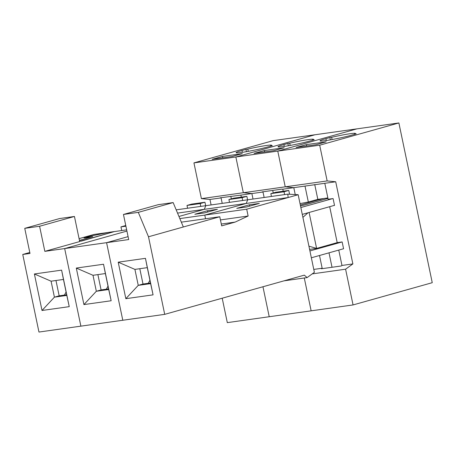 <?xml version="1.0" encoding="UTF-8"?>
<svg xmlns="http://www.w3.org/2000/svg" width="455" height="455" viewBox="0 0 455 455"><rect width="100%" height="100%" fill="white"/><g stroke="black" fill="none" stroke-linecap="round" stroke-linejoin="round"><path stroke-width="0.68" d="M173.15 202.577L183.342 226.982L148.501 236.771L138.303 212.366L173.15 202.577L158.294 204.665L123.453 214.453L128.697 239.557L106.584 242.669L128.082 236.628L106.584 242.669L64.667 248.566L126.922 231.077L64.667 248.566L80.876 326.15L38.959 332.048L22.75 254.464L29.785 252.485M287.805 194.149L205.785 205.688L204.301 209.34L178.951 216.461L204.301 209.34L246.218 203.442L204.784 215.084L205.546 218.747L204.784 215.084L246.701 209.186L288.134 197.544L287.805 194.149L298.173 194.723L288.134 197.544L246.218 203.442L204.784 215.084L179.839 218.593M264.395 150.531L254.1 153.426L273.904 150.639L284.199 147.75L264.395 150.531L264.685 151.936M272.727 190.423L273.256 192.954M283.22 191.225L282.8 189.212L281.941 189.126L262.137 191.913L262.996 191.999L264.139 197.476M295.232 194.558L293.793 187.665L285.234 186.829L277.772 151.094L235.855 156.992L315.048 134.748L273.131 140.646L193.938 162.89L235.855 156.992L315.048 134.748L356.965 128.85L277.772 151.094L356.965 128.85L398.881 122.952L432.25 282.686L353.057 304.935L345.59 269.195L352.87 263.917L335.71 181.767L327.151 180.931L319.689 145.196L277.772 151.094L285.234 186.829L293.793 187.665L295.232 194.558M282.8 189.212L305.004 186.084L308.331 202.014L300.027 203.607M193.938 162.89L201.4 198.625L243.317 192.727L235.855 156.992L243.317 192.727L327.151 180.931M353.057 304.935L311.14 310.833L304.281 277.988L311.14 310.833L269.224 316.731L262.962 286.758L269.224 316.731L227.307 322.629L222.205 298.207M241.304 197.123L240.883 195.11L251.877 193.563L243.317 192.727L251.877 193.563L253.02 199.04L251.877 193.563L262.996 191.999M290.171 145.441L289.71 143.217L287.861 143.479L288.339 145.765M284.284 146.425L283.903 144.593L287.861 143.479M283.903 144.593A18.729 1.257 -11.8 0 0 278.005 146.777A18.729 1.257 -11.8 0 0 290.131 145.446A18.729 1.257 -11.8 0 0 310.304 140.874L314.263 139.765L312.414 140.026A17.523 1.177 -11.8 0 0 313.489 139.367A17.523 1.177 -11.8 0 0 289.71 143.217M246.866 196.344L233.665 198.198L228.916 199.535L242.117 197.675L246.866 196.344L247.588 199.808M229.502 202.35L228.916 199.535M242.703 200.496L242.117 197.675M106.385 289.187A37.384 26.202 -98 0 1 108.017 286.195M148.501 236.771L164.71 314.354L122.793 320.252L106.584 242.669L122.793 320.252L80.876 326.15L64.667 248.566L44.84 251.353L39.596 226.254L24.746 228.342L59.588 218.554L74.444 216.466L39.596 226.254M217.41 209.311L204.739 212.866L194.837 214.26L207.508 210.705L217.41 209.311M111.156 300.749L83.93 304.583L76.298 268.069L103.53 264.236L111.156 300.749L108.711 289.522L96.335 291.263L93.002 275.292L76.298 268.069M207.781 212.013L207.508 210.705M83.93 304.583L96.335 291.263L101.09 289.932L97.888 274.604M93.002 275.292L105.378 273.552L103.53 264.236M105.378 273.552L108.711 289.522M108.58 288.874L101.09 289.932M247.702 199.79L246.218 203.442L247.702 199.79M108.586 232.391L94.026 234.444L79.073 238.642M121.718 230.543L120.95 226.88L125.904 226.18M125.768 225.526L120.95 226.88M22.75 254.464L29.99 253.446L24.746 228.342M69.24 306.647L42.014 310.481L34.387 273.967L61.613 270.133L69.24 306.647L66.8 295.42L54.418 297.161L51.085 281.19L34.387 273.967M177.547 213.105L204.301 209.34L205.785 205.688L176.187 209.852M222.478 156.429L212.184 159.324L231.987 156.537L242.282 153.648L222.478 156.429L222.768 157.834M230.81 196.321L231.339 198.852M240.883 195.11L220.226 197.811L221.079 197.897L222.222 203.374M211.103 204.938L209.96 199.461L221.079 197.897M201.4 198.625L209.96 199.461M248.254 151.339L247.793 149.115L245.945 149.376L246.422 151.663M242.367 152.323L241.986 150.491L245.945 149.376M241.986 150.491A18.729 1.257 -11.8 0 0 236.088 152.675A18.729 1.257 -11.8 0 0 248.214 151.344A18.729 1.257 -11.8 0 0 268.387 146.772L272.346 145.663L270.503 145.924A17.523 1.177 -11.8 0 0 271.572 145.264A17.523 1.177 -11.8 0 0 247.793 149.115M204.949 202.242L191.748 204.096L186.999 205.432L200.2 203.573L204.949 202.242L205.677 205.706M187.585 208.248L186.999 205.432M200.786 206.394L200.2 203.573M64.468 295.085A37.384 26.202 -98 0 1 66.1 292.093M81.269 241.122L114.484 231.549L79.642 241.349M79.591 241.122L81.223 240.894M114.484 231.549L108.705 232.363L89.59 236.316L84.05 237.874L92.712 236.651L79.437 240.382M91.034 237.123L84.05 237.874M74.444 216.466L79.688 241.565L44.84 251.353M42.014 310.481L54.418 297.161L59.173 295.83L55.971 280.502M51.085 281.19L63.461 279.45L61.613 270.133M63.461 279.45L66.8 295.42M66.663 294.772L59.173 295.83M126.666 229.849L114.484 231.561M288.902 280.155L303.94 278.039M338.759 250.091L341.967 265.453L341.239 265.976L321.435 268.763L322.163 268.234L319.501 255.5M322.163 268.234L313.779 269.417M259.327 203.413L246.655 206.968L236.754 208.362L249.425 204.807L259.327 203.413M249.698 206.115L249.425 204.807M319.689 145.196L398.881 122.952M329.869 137.569L325.905 138.678A18.729 1.257 -11.8 0 0 320.007 140.868A18.729 1.257 -11.8 0 0 332.139 139.537A18.729 1.257 -11.8 0 0 352.312 134.964L356.271 133.855L354.331 134.128A17.523 1.177 -11.8 0 0 355.406 133.469A17.523 1.177 -11.8 0 0 331.627 137.319L329.869 137.569L330.347 139.856M306.397 144.622L296.103 147.517L315.906 144.73L326.201 141.835L306.397 144.622L306.693 146.027M333.845 205.518L334.522 205.421L333.094 198.579L328.129 199.227L324.802 183.297L305.004 186.084M308.331 202.014L317.829 199.347L323.312 198.573L319.387 199.722L323.653 198.528M314.735 184.514L317.829 199.347M288.783 190.446L275.582 192.3L270.833 193.637L284.034 191.777L288.783 190.446L289.579 194.245M284.62 194.592L284.034 191.777M271.419 196.452L270.833 193.637M300.328 205.023L319.376 199.677M327.964 198.414L305.168 204.824A5.841 0.392 168.2 0 1 300.51 205.91M302.279 214.385L334.505 205.336M332.753 198.579L300.852 207.537M323.312 198.573L327.862 197.931M325.905 138.678L326.292 140.51M309.918 250.944L342.149 241.935L343.582 248.777L343.252 248.828L343.571 248.737M332.025 267.273L329.005 252.826M308.922 246.178L316.606 248.413L309.599 249.403M308.012 212.775L302.905 217.371M309.099 212.468L316.606 248.413L337.2 242.629L329.687 206.684M343.252 248.828L311.351 257.786M148.296 283.289A37.384 26.202 -98 0 1 149.934 280.297M220.436 219.924L248.129 216.028L246.701 209.186M221.295 224.042L235.144 222.091L248.129 216.028M183.342 226.982L219.771 216.751L221.682 225.873L235.144 222.091M219.771 216.751L181.329 222.159M138.303 212.366L123.453 214.453M164.71 314.354L304.344 275.133L307.102 277.595L314.382 272.312L298.173 194.723M307.102 277.595L284.017 280.843M153.073 294.851L125.842 298.685L118.215 262.171L145.446 258.338L153.073 294.851L150.628 283.624L138.252 285.365L134.913 269.394L118.215 262.171M125.842 298.685L138.252 285.365L143.006 284.034L139.804 268.706M134.913 269.394L147.295 267.654L145.446 258.338M147.295 267.654L150.628 283.624M150.497 282.976L143.006 284.034M341.819 241.98L337.2 242.629M324.802 183.297L335.71 181.767M352.87 263.917L341.967 265.453M312.198 273.899L345.59 269.195M332.087 139.548L331.627 137.319"/></g></svg>

